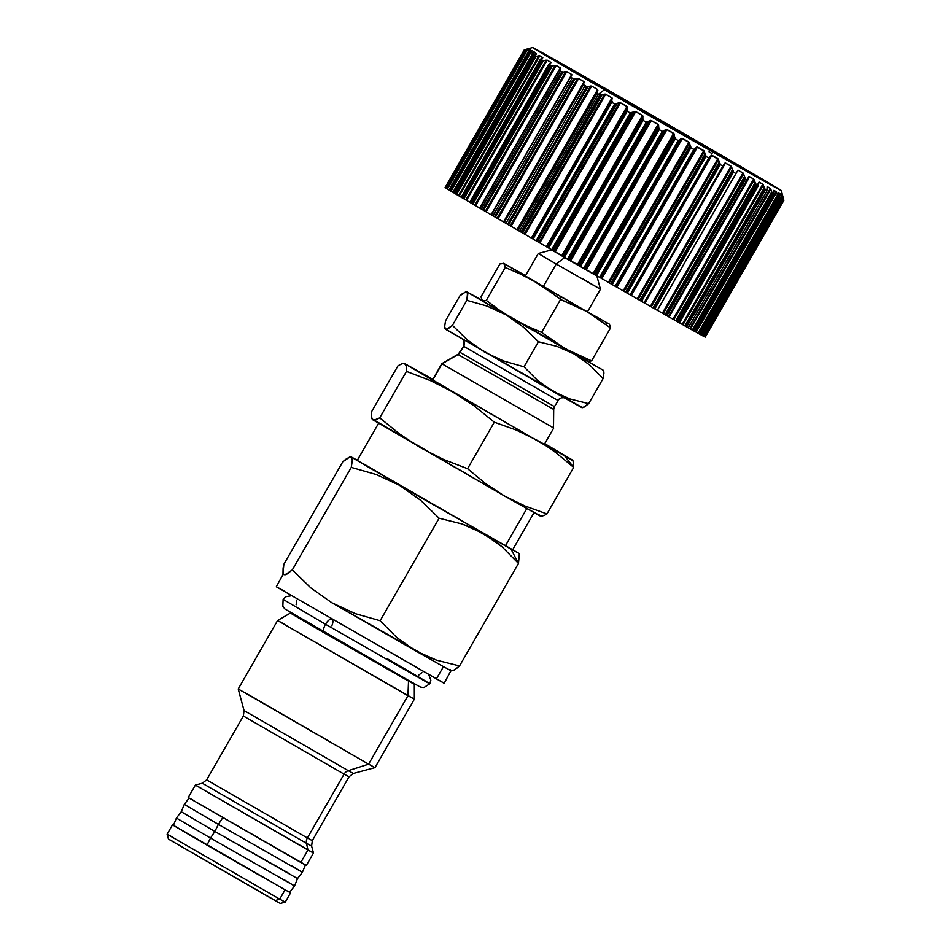 <?xml version="1.0" encoding="UTF-8"?>
<svg xmlns="http://www.w3.org/2000/svg" width="951" height="951" viewBox="0 0 951 951"><rect width="100%" height="100%" fill="white"/><g stroke="black" fill="none" stroke-linecap="round" stroke-linejoin="round"><path stroke-width="1.43" d="M378.688 423.124L357.231 460.427L505.385 545.862L526.783 508.642L505.385 545.862L511.745 549.179M519.329 554.362L518.557 553.125L511.02 549.131L518.473 563.432L519.329 554.362L518.473 563.432L511.02 549.131L351.026 456.849L357.338 460.236L351.097 456.872L352.31 460.534L351.264 467.393L376.204 474.513L399.491 485.319L420.604 500.25L439.1 518.224L461.889 523.93L483.096 533.333L502.009 546.789L518.473 563.432L459.535 665.938L436.735 660.232L425.917 656.047L331.923 602.815L415.528 650.829L396.626 637.372L380.15 620.73L355.389 613.668L331.923 602.815L310.953 588.003L292.314 569.899L285.145 574.784L283.778 574.594L282.994 573.358L283.85 564.288L342.8 461.782L345.629 459.369L349.968 456.896L351.335 457.098L352.31 460.534L351.264 467.393L376.204 474.513L399.491 485.319L351.335 457.098M443.451 666.627L415.528 650.829L443.451 666.627L436.307 679.062L443.451 666.627L451.297 670.871L443.451 666.627M283.279 574.035L276.301 586.779L443.178 682.64M283.98 623.987L277.573 620.528L238.226 688.964L368.596 764.152L407.943 695.716L277.573 620.528L414.351 699.175L414.327 684.221L408.526 681.094A5.742 5.207 119.2 0 1 408.585 680.5A5.742 5.207 -60.8 0 0 408.526 681.094L296.308 616.165C286.406 610.59 285.098 610.197 326.264 634.032L408.526 681.094L407.943 695.716L408.526 681.094L414.339 683.721M200.887 788.082L195.359 785.098L188.215 797.532L300.801 862.462L307.946 850.028L195.359 785.098L313.473 853.011L311.607 846.093L306.495 843.323A7.168 6.514 119.2 0 1 307.375 837.974L344.084 774.126L349.041 776.789L344.084 774.126A7.168 6.514 119.2 0 1 348.268 770.679L244.062 710.575L348.268 770.679L368.596 764.152L244.633 692.423M348.268 770.679L353.38 773.448L348.268 770.679A7.168 6.514 -60.8 0 0 344.084 774.126L243.349 716.02L344.084 774.126L307.375 837.974L312.32 840.648L307.375 837.974A7.168 6.514 -60.8 0 0 306.495 843.323L202.29 783.22L306.495 843.323L307.946 850.028L306.495 843.323L311.607 846.093L312.32 840.648L349.041 776.789L353.38 773.448L374.991 767.612L368.596 764.152L348.268 770.679M172.476 824.886L167.114 834.205L168.434 839.103L275.101 900.621L279.713 899.147L167.114 834.205L279.713 899.147L285.074 889.815L173.439 825.349M167.114 834.205L172.642 837.189M195.359 785.086L202.29 783.22L206.629 779.879L307.375 837.974L206.629 779.879L243.349 716.02L244.062 710.575L238.226 688.976M518.557 553.125L399.491 485.319L420.604 500.25L439.1 518.224L380.15 620.73L355.389 613.668L331.923 602.815L310.953 588.003L292.314 569.899L287.071 573.988L283.778 574.594L282.994 573.358L283.113 568.08L283.85 564.288L342.8 461.782L349.968 456.896M168.493 839.115L280.295 903.438M173.676 841.932L170.039 839.923M290.602 892.799L285.074 889.815L290.602 892.799L285.241 902.13L279.713 899.147L275.101 900.621L280.343 903.45L285.241 902.13L279.713 899.147L285.074 889.815L174.176 825.741M188.262 797.544L305.64 864.982M193.742 800.516L189.903 798.388M313.473 853.011L307.946 850.028L300.801 862.462L306.329 865.446L313.473 853.011M414.351 699.175L407.943 695.716L368.596 764.152L374.991 767.612L414.351 699.175M284.159 591.023L278.702 588.003M276.384 586.803L444.165 683.293L450.988 670.621L454.293 670.015L459.535 665.938L518.473 563.432L502.009 546.789L492.891 539.597L472.718 528.102L461.889 523.93L439.1 518.224L380.15 620.73L396.626 637.372L415.528 650.829L436.735 660.232L459.535 665.938L456.706 668.351M364.506 464.35L416.49 495.079L512.66 549.797L534.105 512.494M292.314 569.899L351.264 467.393L292.314 569.899M283.778 574.594L282.994 573.358M450.215 669.385L450.988 670.621L454.293 670.015M656.998 310.133L657.284 310.288A150.603 0.88 -150.1 0 1 654.847 308.909L650.389 306.341A146.656 0.856 -150.1 0 1 644.873 303.203L644.207 302.846A150.603 0.88 -150.1 0 1 641.568 301.348L637.265 298.864A146.656 0.856 -150.1 0 1 631.309 295.464L630.085 294.786A150.603 0.88 -150.1 0 1 627.291 293.193L623.19 290.816A146.656 0.856 -150.1 0 1 616.89 287.214L615.154 286.251A150.603 0.88 -150.1 0 1 612.206 284.563L608.378 282.34A146.656 0.856 -150.1 0 1 601.828 278.595L599.582 277.335A150.603 0.88 -150.1 0 1 596.55 275.588L593.055 273.555A146.656 0.856 -150.1 0 1 586.363 269.715L583.652 268.182A150.603 0.88 -150.1 0 1 580.562 266.411L577.459 264.604A146.656 0.856 -150.1 0 1 570.719 260.729L567.581 258.945A150.603 0.88 -150.1 0 1 564.49 257.174L561.815 255.605A146.656 0.856 -150.1 0 1 555.134 251.753L551.616 249.744A150.603 0.88 -150.1 0 1 548.584 247.997L546.373 246.701A146.656 0.856 -150.1 0 1 539.847 242.933L535.995 240.746A150.603 0.88 -150.1 0 1 533.059 239.046L531.359 238.035A146.656 0.856 -150.1 0 1 525.083 234.41L520.97 232.056A150.603 0.88 -150.1 0 1 519.567 231.248A150.603 0.88 -150.1 0 1 518.164 230.439L516.999 229.726A146.656 0.856 -150.1 0 1 511.079 226.302L510.176 225.779L590.535 86.03L591.617 86.077L511.008 226.255L507.596 224.305L586.779 86.6L591.617 86.077L597.608 89.537L596.812 93.662A150.603 0.88 29.9 0 0 598.215 94.47L519.567 231.248A150.603 0.88 29.9 0 0 520.97 232.056L599.617 95.29A150.603 0.88 -150.1 0 1 598.215 94.47L604.408 89.727A143.423 0.844 -150.1 0 1 532.608 47.55A143.423 0.844 -150.1 0 1 709.47 148.38L532.715 47.586L731.569 162.74L779.832 189.558L709.47 148.38A143.423 0.844 -150.1 0 1 781.282 190.545A143.423 0.844 -150.1 0 1 604.408 89.727L598.215 94.47A150.603 0.88 29.9 0 0 599.617 95.29L605.121 94.066L612.04 97.894L531.359 238.035L611.968 97.846L611.707 102.28L533.059 239.046A150.603 0.88 29.9 0 0 535.995 240.746L614.643 103.968A150.603 0.88 -150.1 0 1 611.707 102.28A150.603 0.88 29.9 0 0 614.643 103.968L619.874 102.589L627.161 106.643L546.373 246.701L626.982 106.512L627.22 111.231L548.584 247.997A150.603 0.88 29.9 0 0 551.616 249.744L630.251 112.979A150.603 0.88 -150.1 0 1 627.22 111.231A150.603 0.88 29.9 0 0 630.251 112.979L635.161 111.41L642.698 115.642L561.815 255.605L642.424 115.416L643.138 120.397L564.49 257.174A150.603 0.88 29.9 0 0 567.581 258.945L646.216 122.18A150.603 0.88 -150.1 0 1 643.138 120.397A150.603 0.88 29.9 0 0 646.216 122.18L650.757 120.397L658.425 124.747L577.459 264.604L658.068 124.415L659.209 129.645L580.562 266.411A150.603 0.88 29.9 0 0 583.652 268.182L662.3 131.416A150.603 0.88 -150.1 0 1 659.209 129.645A150.603 0.88 29.9 0 0 662.3 131.416L666.425 129.395L674.104 133.829L593.59 273.864L593.055 273.555L673.665 133.366L675.198 138.822L596.55 275.588A150.603 0.88 29.9 0 0 599.582 277.335L678.229 140.57A150.603 0.88 -150.1 0 1 675.198 138.822A150.603 0.88 29.9 0 0 678.229 140.57L681.926 138.287L689.499 142.745L609.02 282.709L608.378 282.34L688.988 142.151L690.842 147.797L612.206 284.563A150.603 0.88 29.9 0 0 615.154 286.251L693.79 149.485A150.603 0.88 -150.1 0 1 690.842 147.797A150.603 0.88 29.9 0 0 693.79 149.485L697.012 146.929L704.37 151.364L623.939 291.256L623.19 290.816L703.799 150.638L705.927 156.428L627.291 293.193A150.603 0.88 29.9 0 0 630.097 294.798L708.745 158.032A150.603 0.88 -150.1 0 1 705.927 156.428A150.603 0.88 29.9 0 0 708.745 158.032L711.467 155.203L718.504 159.554L638.121 299.351L637.265 298.864L717.874 158.674L720.216 164.582L641.568 301.348A150.603 0.88 29.9 0 0 644.207 302.846L722.855 166.08A150.603 0.88 -150.1 0 1 720.216 164.582A150.603 0.88 29.9 0 0 722.855 166.08L725.078 162.966L731.01 166.152L733.494 172.143L654.847 308.909A150.603 0.88 29.9 0 0 657.26 310.288L735.908 173.522A150.603 0.88 -150.1 0 1 733.494 172.143A150.603 0.88 29.9 0 0 735.908 173.522L737.976 170.122L743.349 173.355L745.548 178.99L666.913 315.768A150.603 0.88 29.9 0 0 669.064 316.992L747.712 180.214A150.603 0.88 -150.1 0 1 745.548 178.99A150.603 0.88 29.9 0 0 747.712 180.214L748.924 176.517L753.632 179.002L756.211 185.029L677.564 321.795A150.603 0.88 29.9 0 0 679.442 322.853L758.09 186.087A150.603 0.88 -150.1 0 1 756.211 185.029A150.603 0.88 29.9 0 0 758.09 186.087L759.053 182.057L763.094 184.518L765.317 190.164L686.67 326.93A150.603 0.88 29.9 0 0 688.227 327.81L766.875 191.032A150.603 0.88 -150.1 0 1 765.317 190.164A150.603 0.88 29.9 0 0 766.875 191.032L767.112 186.776L770.334 188.393L772.723 194.313L694.075 331.079A150.603 0.88 29.9 0 0 695.288 331.756L773.936 194.991A150.603 0.88 -150.1 0 1 772.723 194.313A150.603 0.88 29.9 0 0 773.936 194.991L773.852 190.355L776.325 191.9L778.322 197.404L699.674 334.181A150.603 0.88 29.9 0 0 700.53 334.645L779.178 197.879A150.603 0.88 -150.1 0 1 778.322 197.404A150.603 0.88 29.9 0 0 779.178 197.879L778.607 192.97L780.224 194.028L782.019 199.413L703.371 336.178A150.603 0.88 29.9 0 0 703.859 336.44L782.507 199.674A150.603 0.88 -150.1 0 1 782.019 199.413A150.603 0.88 29.9 0 0 782.507 199.674L781.496 194.515L783.767 200.304L705.131 337.07A150.603 0.88 29.9 0 0 705.238 337.106L783.886 200.34A150.603 0.88 -150.1 0 1 783.767 200.304A150.603 0.88 29.9 0 0 783.886 200.34L781.282 190.545M709.042 151.839L712.073 153.586M585.115 85.638A149.521 0.88 29.9 0 0 586.779 86.6A149.521 0.88 -150.1 0 1 585.115 85.638L583.462 84.687L585.115 85.638L505.932 223.342L585.115 85.638M583.213 84.342L584.283 82.404L583.296 83.985M532.608 47.55L524.286 49.821L529.018 49.333L525.439 50.605A149.557 0.88 29.9 0 0 525.713 50.783L530.349 50.165A146.656 0.856 29.9 0 0 531.752 51.021L528.542 52.507A149.557 0.88 29.9 0 0 529.053 52.816A149.557 0.88 29.9 0 0 529.588 53.149L534.153 52.471L536.364 53.791L533.57 55.324L534.284 55.943A149.545 0.88 29.9 0 0 535.044 56.394L539.799 55.824A146.62 0.856 29.9 0 0 542.771 57.583L540.323 59.342L541.321 60.103A149.521 0.88 29.9 0 0 542.308 60.686L547.194 60.186L550.998 62.516L548.917 64.561A149.521 0.88 29.9 0 0 550.07 65.239A149.557 0.88 29.9 0 0 551.259 65.928L556.228 65.488A146.656 0.856 29.9 0 0 560.591 68.032L558.903 70.208L560.401 71.266L562.291 72.181L566.76 71.634A146.656 0.856 29.9 0 0 571.729 74.523L570.422 76.912L572.133 78.101A149.557 0.88 29.9 0 0 573.667 78.992L578.648 78.541A146.656 0.856 29.9 0 0 584.128 81.727L584.283 82.404M527.698 49.095L527.009 50.034L527.52 49.143L525.13 49.737L445.698 187.894L524.488 49.892L445.27 187.644L446.281 188.239L445.211 187.609A152.077 0.892 -150.1 0 1 445.139 187.549L445.104 187.513A150.508 0.88 29.9 0 0 445.139 187.549L524.5 49.749L445.104 187.513A152.077 0.892 29.9 0 0 445.211 187.609L524.286 49.821L527.508 48.929M583.272 84.033L503.519 221.916A146.656 0.856 -150.1 0 1 498.039 218.73A146.656 0.856 29.9 0 0 503.519 221.916L584.128 81.727A146.656 0.856 -150.1 0 1 578.648 78.541L498.039 218.73L497.242 218.278L577.661 78.434L578.47 78.469L497.86 218.635L578.648 78.541L498.039 218.73L495.305 217.161L574.689 79.088L573.667 78.992A149.557 0.88 -150.1 0 1 572.133 78.101L570.422 76.912L571.777 75.141M566.475 71.539L486.151 211.823L566.475 71.539L485.902 211.669L485.283 211.312L565.643 71.575L485.283 211.312L483.465 210.278L562.909 72.121L559.057 70.481L560.531 68.591M560.733 68.294L559.961 69.114L560.591 68.032A146.656 0.856 -150.1 0 1 556.228 65.488L475.619 205.666L556.228 65.488L475.619 205.666L474.775 205.19L555.836 65.381L475.286 205.475L472.825 204.061L552.21 65.999L551.259 65.928A149.557 0.88 -150.1 0 1 550.07 65.239A149.521 0.88 -150.1 0 1 548.917 64.561L550.891 62.362L547.194 60.186L466.584 200.376L465.788 199.924L546.147 60.175L466.18 200.15L547.194 60.186L466.584 200.376A146.525 0.856 29.9 0 0 469.639 202.171A146.525 0.856 -150.1 0 1 466.584 200.376L463.922 198.842L543.366 60.698L542.308 60.686A149.521 0.88 -150.1 0 1 541.321 60.103L540.37 59.544L461.187 197.237A152.861 0.892 29.9 0 0 462.138 197.808L541.321 60.103L462.138 197.808A149.521 0.88 29.9 0 0 463.125 198.379L542.308 60.686L463.125 198.379L463.922 198.842L543.366 60.698L546.147 60.175L465.788 199.924L463.125 198.379A149.521 0.88 -150.1 0 1 462.138 197.808A152.861 0.892 -150.1 0 1 461.187 197.237L461.187 197.237A146.62 0.856 -150.1 0 1 459.19 196.013L458.453 195.597L538.813 55.847L458.727 195.751L539.799 55.824L459.19 196.013A146.62 0.856 29.9 0 0 461.187 197.202L540.323 59.342L542.771 57.583A146.62 0.856 -150.1 0 1 539.799 55.824L459.19 196.013L456.599 194.527L536.043 56.371L535.044 56.394A149.545 0.88 -150.1 0 1 534.284 55.943L533.57 55.324L536.364 53.791L534.153 52.471L453.544 192.661A146.585 0.856 29.9 0 0 454.388 193.16A146.585 0.856 -150.1 0 1 453.544 192.661L452.878 192.268L533.238 52.531L453.045 192.364L534.153 52.471L453.544 192.661L450.869 191.115L530.218 53.137L450.417 190.842L529.588 53.149A149.557 0.88 -150.1 0 1 529.053 52.816L449.871 190.521A149.557 0.88 29.9 0 0 450.417 190.842A149.557 0.88 -150.1 0 1 449.871 190.521L529.053 52.816A149.557 0.88 -150.1 0 1 528.542 52.507L449.359 190.212A149.557 0.88 29.9 0 0 449.871 190.521A149.557 0.88 -150.1 0 1 449.359 190.212L528.542 52.507L531.264 51.33M449.55 190.248L529.517 50.26L449.205 190.045L529.6 50.248L530.349 50.165L529.22 52.115L530.349 50.165A146.656 0.856 -150.1 0 0 531.752 51.021L531.752 51.021M449.205 190.045L529.517 50.26L449.157 190.01L446.839 188.667L526.153 50.974L446.53 188.476A151.815 0.892 29.9 0 0 446.839 188.667A151.815 0.892 -150.1 0 1 446.53 188.476L525.713 50.783A149.557 0.88 -150.1 0 1 525.439 50.605L446.257 188.31A149.557 0.88 29.9 0 0 446.53 188.476A149.557 0.88 -150.1 0 1 446.257 188.31L525.439 50.605L528.863 49.428L528.435 48.941L527.983 49.725L528.185 48.977M454.364 193.196L533.57 55.324M533.547 55.503L454.364 193.208A151.138 0.88 29.9 0 0 455.101 193.647L534.284 55.943L455.101 193.647A149.545 0.88 29.9 0 0 455.874 194.099L535.044 56.394L455.874 194.099L456.599 194.527L536.043 56.371L538.813 55.847L458.453 195.597L455.874 194.099A149.545 0.88 -150.1 0 1 455.101 193.647A151.138 0.88 -150.1 0 1 454.364 193.208L454.483 193.267M449.359 190.212L528.637 52.376M525.594 50.498L446.316 188.334M548.822 64.478L469.735 202.266A149.521 0.88 29.9 0 0 470.888 202.943L550.07 65.239L470.888 202.943A149.557 0.88 29.9 0 0 472.076 203.633L551.259 65.928L472.076 203.633L472.825 204.061L472.076 203.633A149.557 0.88 -150.1 0 1 470.888 202.943A149.521 0.88 -150.1 0 1 469.735 202.266L548.834 64.276M558.891 70.255L479.661 208.055A146.656 0.856 -150.1 0 1 475.619 205.666A146.656 0.856 29.9 0 0 479.673 208.043L559.057 70.481L479.875 208.186A151.268 0.892 29.9 0 0 481.218 208.97L560.401 71.266L481.218 208.97A150.757 0.88 29.9 0 0 482.585 209.767L561.768 72.062L482.585 209.767L483.465 210.278L562.909 72.121L565.643 71.575M529.315 49.25A146.656 0.856 -150.1 0 1 530.373 49.821M566.76 71.634L486.151 211.823A146.656 0.856 29.9 0 0 491.108 214.712L571.729 74.523A146.656 0.856 -150.1 0 1 566.76 71.634M479.649 208.055L479.875 208.186A151.268 0.892 -150.1 0 0 481.218 208.97A150.757 0.88 -150.1 0 0 482.585 209.767L486.151 211.823A146.656 0.856 -150.1 0 0 491.108 214.712L571.92 74.82M570.434 76.805L491.441 214.926A151.054 0.88 29.9 0 0 492.951 215.806L572.133 78.101L492.951 215.806A149.557 0.88 29.9 0 0 494.484 216.697L573.667 78.992L494.484 216.697L495.305 217.161L494.484 216.697A149.557 0.88 -150.1 0 1 492.951 215.806A151.054 0.88 -150.1 0 1 491.441 214.926L570.481 76.698M532.322 50.867L534.2 51.901M503.923 222.154L584.378 82.048M504.28 222.379L583.462 84.687L504.28 222.379A152.374 0.892 29.9 0 0 505.932 223.342A149.521 0.88 29.9 0 0 507.596 224.305A149.521 0.88 -150.1 0 1 505.932 223.342A152.374 0.892 -150.1 0 1 504.28 222.379M703.906 336.369L705.131 337.07L704.18 336.523L783.351 198.818L783.767 200.304L705.131 337.07A150.603 0.88 -150.1 0 0 705.238 337.106L783.886 200.34L782.471 194.955M445.139 187.549A150.508 0.88 -150.1 0 1 445.104 187.513L524.286 49.821M782.233 195.062L783.351 198.818L703.681 336.25M781.484 194.693L782.507 199.674L703.859 336.44A150.603 0.88 -150.1 0 1 703.371 336.178L700.566 334.586L702.385 335.62L781.567 197.915L781.235 197.13L701.802 335.287L781.235 197.13L780.414 194.539L779.012 196.964L780.414 194.539M778.584 193.552L779.178 197.879L700.53 334.645A150.603 0.88 -150.1 0 1 699.674 334.181L695.514 331.804A146.656 0.856 -150.1 0 1 695.324 331.697A146.656 0.856 29.9 0 0 695.514 331.804L776.123 191.615L773.852 190.355M773.722 190.462L773.936 194.991L695.288 331.756A150.603 0.88 -150.1 0 1 694.075 331.079L689.725 328.582A146.656 0.856 -150.1 0 1 688.251 327.762A146.656 0.856 29.9 0 0 689.725 328.582L770.334 188.393L767.302 186.693M766.803 189.748L766.875 191.032L688.227 327.81A150.603 0.88 -150.1 0 1 686.67 326.93L682.188 324.362A146.656 0.856 -150.1 0 1 679.466 322.817A146.656 0.856 29.9 0 0 682.188 324.362L762.797 184.173L759.053 182.057L678.265 322.151M758.387 184.827L679.442 322.853A150.603 0.88 -150.1 0 1 677.564 321.795L673.023 319.191A146.656 0.856 -150.1 0 1 669.088 316.956A150.603 0.88 -150.1 0 1 666.913 315.768L662.372 313.152A146.656 0.856 -150.1 0 1 657.367 310.311L657.105 310.157M644.065 302.763L725.482 163.013L644.457 302.965M616.51 287L615.879 286.655L695.324 148.511L694.444 148.606L615.261 286.31L615.879 286.655L696.643 147.132L616.296 286.881L696.643 147.132L697.499 147.036L616.89 287.214L616.296 286.881M518.164 230.439A150.603 0.88 29.9 0 0 519.567 231.248L598.215 94.47A150.603 0.88 -150.1 0 1 596.812 93.662L518.164 230.439L516.999 229.726L597.608 89.537L591.688 86.113L511.008 226.255L591.617 86.077L511.079 226.302A146.656 0.856 29.9 0 0 516.999 229.726L597.608 89.537L517.51 230.023L597.858 90.274L517.665 230.13L597.109 91.985L597.371 92.734L518.164 230.439M552.365 65.964L472.825 204.061L552.365 65.964L555.134 65.441L474.775 205.19L472.92 204.12L552.365 65.964M461.176 197.226L540.323 59.354M530.515 53.078L450.869 191.115L530.515 53.078L533.238 52.531L452.878 192.268L451.071 191.234L530.515 53.078M448.955 189.903L447.422 189.011L526.854 50.855L529.208 50.332L448.955 189.903M526.854 50.855L447.422 189.011L526.854 50.855M782.15 194.836L781.686 195.644L782.15 194.836L781.472 194.539M782.388 195.561L781.865 196.465L782.388 195.561M783.125 198.093L782.423 199.306L783.125 198.093M780.082 193.766L778.94 195.751L780.082 193.766L778.607 192.97M781.567 197.915L782.019 199.413L703.371 336.178L702.385 335.62L781.567 197.915M695.514 331.804L776.123 191.615L776.527 192.423L696.168 332.172L695.514 331.804M776.527 192.423L777.431 195.062L697.986 333.219L696.168 332.172L776.527 192.423M777.633 195.597L697.986 333.219L698.652 333.599L777.633 195.597M777.835 195.894L778.322 197.404L699.674 334.181L698.652 333.599L777.835 195.894M767.065 189.297L767.124 186.753M689.725 328.582L770.334 188.393L770.809 189.249L690.45 328.998L689.725 328.582M770.809 189.249L771.748 191.912L692.304 330.068L690.45 328.998L770.809 189.249M771.986 192.459L692.304 330.068L693.053 330.484L771.986 192.459M772.236 192.791L772.723 194.313L694.075 331.079L693.053 330.484L772.236 192.791M758.494 184.47L758.696 182.449M682.188 324.362L762.797 184.173L763.344 185.065L682.984 324.814L682.188 324.362M763.344 185.065L764.295 187.727L684.851 325.884L682.984 324.814L763.344 185.065M764.533 188.286L684.851 325.884L685.647 326.348L764.533 188.286M764.83 188.643L765.317 190.164L686.67 326.93L685.647 326.348L764.83 188.643M748.187 179.05L669.064 316.992A146.656 0.856 29.9 0 0 673.023 319.191L753.632 179.002L749.222 176.506L748.592 177.599L748.924 176.517M747.783 179.715L748.152 179.085M748.354 178.729L748.758 176.827M673.023 319.191L753.632 179.002L754.226 179.917L673.867 319.667L673.023 319.191M754.226 179.917L755.165 182.58L675.721 320.737L673.867 319.667L754.226 179.917M755.415 183.151L675.721 320.737L676.577 321.224L755.415 183.151M755.748 183.519L756.211 185.029L677.564 321.795L676.577 321.224L755.748 183.519M736.549 172.452L657.26 310.288M736.716 172.286L657.343 310.323L736.645 172.381M736.775 172.155L657.367 310.311A146.656 0.856 29.9 0 0 662.372 313.152L742.981 172.963L737.976 170.122L657.367 310.311M662.372 313.152L742.981 172.963L743.611 173.914L663.251 313.652L662.372 313.152M743.611 173.914L744.502 176.541L665.058 314.698L663.251 313.652L743.611 173.914M744.764 177.112L665.058 314.698L665.95 315.209L744.764 177.112M745.132 177.504L745.548 178.99L666.913 315.768L665.95 315.209L745.132 177.504M723.675 165.117L644.207 302.846M644.505 303.012L723.913 164.903M731.01 166.152L725.482 163.013L644.873 303.203A146.656 0.856 29.9 0 0 650.389 306.341L731.01 166.152L731.652 167.114L651.292 306.852L650.389 306.341L731.01 166.152M731.652 167.114L732.472 169.706L653.028 307.862L651.292 306.852L731.652 167.114M732.722 170.277L653.028 307.862L653.943 308.386L732.722 170.277M733.126 170.681L733.494 172.143L654.847 308.909L653.943 308.386L733.126 170.681M709.731 157.165L630.097 294.798L630.62 295.083L709.731 157.165M710.052 156.927L630.62 295.083L710.052 156.927M630.798 295.179L711.919 155.275L630.798 295.179M717.874 158.674L711.919 155.275L631.309 295.464A146.656 0.856 29.9 0 0 637.265 298.864L717.874 158.674M638.121 299.351L718.504 159.554L638.121 299.351M718.528 159.637L719.253 162.181L639.809 300.338L638.169 299.387L718.528 159.637M719.491 162.74L639.809 300.338L640.736 300.861L719.491 162.74M719.907 163.156L720.216 164.582L641.568 301.348L640.736 300.861L719.907 163.156M703.799 150.638L697.499 147.036L616.89 287.214A146.656 0.856 29.9 0 0 623.19 290.816L703.799 150.638M623.939 291.256L704.37 151.364L623.939 291.256M704.441 151.589L705.048 154.074L625.603 292.219L624.082 291.339L704.441 151.589M705.273 154.609L625.603 292.219L626.519 292.742L705.273 154.609M705.701 155.049L705.927 156.428L627.291 293.193L626.519 292.742L705.701 155.049M693.79 149.485L615.154 286.251L693.79 149.485M679.549 139.88L599.831 277.466L600.521 277.858L679.549 139.88M679.965 139.702L681.51 138.466L601.151 278.203L600.521 277.858L679.965 139.702M601.151 278.203L681.51 138.466L682.449 138.406L601.828 278.595L601.151 278.203M688.988 142.151L682.449 138.406L601.828 278.595A146.656 0.856 29.9 0 0 608.378 282.34L688.988 142.151M609.02 282.709L689.499 142.745L609.02 282.709M689.618 143.102L690.069 145.503L610.637 283.648L609.258 282.851L689.618 143.102M690.271 146.026L610.637 283.648L611.529 284.171L690.711 146.466L690.271 146.026M690.711 146.466L690.842 147.797L612.206 284.563L611.529 284.171L690.711 146.466M678.229 140.57L599.582 277.335L678.229 140.57M663.75 130.822L584.009 268.384L584.77 268.824L663.75 130.822M664.214 130.667L665.973 129.55L585.614 269.288L584.77 268.824L664.214 130.667M585.614 269.288L665.973 129.55L666.972 129.526L586.363 269.715L585.614 269.288M673.665 133.366L666.972 129.526L586.363 269.715A146.656 0.856 29.9 0 0 593.055 273.555L673.665 133.366M593.59 273.864L674.104 133.829L593.59 273.864M674.259 134.305L674.556 136.599L595.112 274.756L593.899 274.043L674.259 134.305M674.723 137.122L595.112 274.756L595.98 275.255L674.723 137.122M675.162 137.55L675.198 138.822L596.55 275.588L595.98 275.255L675.162 137.55M662.3 131.416L583.652 268.182L662.3 131.416M647.809 121.657L568.056 259.207L568.876 259.682L647.809 121.657M648.309 121.526L650.27 120.515L569.911 260.265L568.876 259.682L648.309 121.526M569.911 260.265L650.27 120.515L651.328 120.539L570.719 260.729L569.911 260.265M658.068 124.415L651.328 120.539L570.719 260.729A146.656 0.856 29.9 0 0 577.459 264.604L658.068 124.415M577.875 264.842L658.425 124.747L577.875 264.842M658.615 125.318L658.722 127.517L579.278 265.662L578.256 265.067L658.615 125.318M658.865 128.005L579.278 265.662L580.098 266.137L658.865 128.005M659.281 128.433L580.562 266.411L659.281 128.433M646.216 122.18L567.581 258.945L646.216 122.18M631.963 112.527L552.198 250.077L553.066 250.577L631.963 112.527M632.498 112.42L634.638 111.517L554.278 251.266L553.066 250.577L632.498 112.42M554.278 251.266L634.638 111.517L635.743 111.564L555.134 251.753L554.278 251.266M642.424 115.416L635.743 111.564L555.134 251.753A146.656 0.856 29.9 0 0 561.815 255.605L642.424 115.416M562.112 255.771L642.698 115.642L562.112 255.771M642.912 116.284L642.828 118.364L563.384 256.52L562.564 256.033L642.912 116.284M642.924 118.839L563.384 256.52L564.145 256.96L642.924 118.839M643.328 119.255L564.49 257.174L643.328 119.255M630.251 112.979L631.369 112.373L552.198 250.077L551.616 249.744L630.251 112.979M616.45 103.576L536.673 241.126L537.577 241.637L616.45 103.576M617.021 103.493L619.315 102.684L538.967 242.434L537.577 241.637L617.021 103.493M538.967 242.434L619.315 102.684L620.456 102.744L539.847 242.933L538.967 242.434M626.982 106.512L620.456 102.744L539.847 242.933A146.656 0.856 29.9 0 0 546.373 246.701L626.982 106.512M546.563 246.808L627.161 106.643L546.563 246.808M627.398 107.344L627.101 109.306L547.657 247.462L547.051 247.094L627.398 107.344M627.161 109.757L547.657 247.462L548.347 247.866L627.161 109.757M627.529 110.161L548.347 247.866L627.529 110.161M614.643 103.968L615.856 103.421L536.673 241.126L535.995 240.746L614.643 103.968M601.507 94.945L521.742 232.496L522.658 233.019L601.507 94.945M602.09 94.862L604.539 94.149L524.179 233.887L522.658 233.019L602.09 94.862M524.179 233.887L604.539 94.149L605.692 94.22L525.083 234.41L524.179 233.887M611.968 97.846L605.692 94.22L525.083 234.41A146.656 0.856 29.9 0 0 531.359 238.035L611.968 97.846M531.431 238.071L612.04 97.894L612.313 98.631L531.954 238.38L531.431 238.071M612.313 98.631L532.346 238.618L612.313 98.631M611.79 100.889L532.346 238.618L532.952 238.974L611.79 100.889M612.135 101.27L533.059 239.046L612.135 101.27M599.617 95.29L600.925 94.791L521.742 232.496L520.97 232.056L599.617 95.29M586.779 86.6L507.596 224.305L508.523 224.84L587.968 86.684L586.779 86.6M587.968 86.684L590.535 86.03L510.176 225.779L508.523 224.84L587.968 86.684M574.832 79.064L495.305 217.161L574.832 79.064L577.495 78.469L497.135 218.219L495.388 217.22L574.832 79.064M497.135 218.219L577.661 78.434L497.135 218.219M462.816 339.507L464.076 341.896L463.66 346.283L557.975 400.478L463.66 346.283A5.742 5.718 123.6 0 0 462.959 339.59A5.742 5.718 -56.4 0 1 463.66 346.283L460.141 352.405L554.457 406.612L460.141 352.405A5.742 5.718 -56.4 0 1 458.049 354.521L463.66 346.283L460.141 352.405A5.742 5.718 123.6 0 1 458.049 354.521L442.037 363.841L553.72 428.021L442.037 363.841L432.634 380.186L441.823 363.674L457.859 354.378L441.823 363.674L432.408 380.055M553.506 409.346L458.049 354.521L553.506 409.346M553.506 427.855L553.696 409.477L554.457 406.612L559.069 399.123L561.363 397.827L564.05 397.72M445.056 328.773L552.828 391.337L537.422 380.376L524.001 366.813L503.721 361.023L494.033 357.053L475.833 346.521L467.547 340.089L452.426 325.397L448.171 328.713L445.472 329.212L582.44 407.67M446.245 329.522L444.83 328.214L444.676 326.431L445.532 320.82L459.951 295.737L462.257 293.764L466.656 291.719L481.705 300.041M603.16 370.165L574.273 354.034L589.679 365.006L603.1 378.557L603.956 372.982L603.16 370.165L506.146 314.912L523.3 327.037L538.421 341.73L556.989 346.378L574.273 354.034L506.146 314.912L523.3 327.037L538.421 341.73L524.001 366.813L503.721 361.023L484.701 352.215L467.547 340.089L452.426 325.397L446.59 329.379L445.472 329.212L444.676 326.431L445.532 320.82L459.951 295.737L465.8 291.755L467.547 292.92L466.846 300.314L487.126 306.091L506.146 314.912L466.917 291.921L482.644 300.575M581.085 406.469L582.832 407.622L588.669 403.652L570.101 398.992L552.828 391.337L559.794 395.307L581.917 407.646L584.425 406.969L588.669 403.652L570.101 398.992L552.828 391.337L537.422 380.376L524.001 366.813L538.421 341.73L556.989 346.378L574.273 354.034L589.679 365.006L603.1 378.557L603.802 371.175M506.146 314.912L466.917 291.921L467.714 294.739L466.846 300.314L487.126 306.091L506.146 314.912M452.426 325.397L466.846 300.314L452.426 325.397M445.472 329.212L444.83 328.214M465.8 291.755L466.917 291.921M588.669 403.652L603.1 378.557L588.669 403.652M596.776 275.945L564.621 257.602L556.228 264.033L543.283 286.548L556.228 264.033L538.278 253.489L556.228 264.033L564.621 257.602L551.77 249.84M583.771 268.289L551.628 249.958M556.228 264.033L600.438 289.235L556.228 264.033M582.487 278.691L600.438 289.235L596.812 275.742M573.049 460.89L564.632 455.874L573.691 467.405L573.049 460.89M572.181 459.88L544.733 443.665L572.419 460.094L536.721 440.075L564.632 455.874L573.691 467.405L546.956 513.909L525.107 506.087L504.541 496.03L540.239 516.048L544.757 515.192L546.956 513.909L573.691 467.405L573.572 462.531M404.96 363.841L546.456 446.043L555.848 452.628L573.691 467.405L555.848 452.628L546.456 446.043L453.116 392.062L474.371 406.029L494.306 422.196L516.155 430.03L536.721 440.075L516.155 430.03L494.306 422.196L467.571 468.7L494.306 422.196L474.371 406.029L463.922 398.742L404.96 363.841L406.362 366.492L406.469 371.377L379.734 417.869L375.621 419.95L372.792 419.795L504.541 496.03L485.414 483.477L467.571 468.7L443.641 459.488L432.111 454.055L410.143 441.347L399.693 434.06L379.734 417.869L406.469 371.377L430.423 380.602L453.116 392.062L430.423 380.602L406.469 371.377L406.362 366.492L404.65 363.591L432.824 379.318L404.722 363.615L402.13 363.686L403.723 363.46M372.542 419.569L371.389 417.144L371.27 412.259L398.017 365.755L371.27 412.259L371.912 418.773L504.541 496.03L485.414 483.477L467.571 468.7L443.641 459.488L420.936 448.016L399.693 434.06L379.734 417.869L374.028 420.176L371.912 418.773M540.002 515.822L539.122 514.812L540.002 515.822L542.831 515.989M432.717 379.497L430.316 378.296M398.017 365.755L402.13 363.686L398.017 365.755M544.757 515.192L546.956 513.909L525.107 506.087L504.541 496.03L540.893 516.167M580.479 308.1L561.102 296.807L560.555 299.47L580.479 308.1M482.098 300.564L512.72 318.573L499.216 310.002L486.318 300.385L482.395 300.813L587.861 361.428L591.605 360.857L571.694 352.227L559.188 345.106L541.63 332.386L526.878 326.003L512.72 318.573L588.253 361.535M482.24 300.671L480.992 296.843L499.929 263.926L503.661 263.356L525.546 275.612M609.127 323.97L586.803 311.512L610.53 327.929L610.399 326.573L609.127 323.97L586.803 311.512L610.53 327.929L591.605 360.857L565.358 348.815L541.63 332.386L526.878 326.003L512.72 318.573L499.216 310.002L486.318 300.385L484.059 301.11L481.812 300.219M503.103 263.213L504.434 264.093L505.254 267.469L520.007 273.852L534.165 281.282L519.84 272.557M554.171 294.548L560.555 299.47L561.102 296.807L534.165 281.282L554.171 294.548M586.41 358.682L587.682 361.273L591.605 360.857L610.53 327.929L610.126 325.432M606.405 323.922L605.205 324.398M586.803 311.512L503.852 263.51L505.254 267.469L520.007 273.852L534.165 281.282L547.657 289.853L560.555 299.47L586.803 311.512M541.63 332.386L560.555 299.47L541.63 332.386M486.318 300.385L505.254 267.469L486.318 300.385M482.395 300.813L480.992 296.843L499.929 263.926L503.852 263.51M210.516 838.069L206.985 845.13L262.678 877.131L206.985 845.13L210.516 838.069L294.537 885.963L210.516 838.069L214.843 831.459L210.516 838.069L176.411 818.038L210.516 838.069M284.076 879.687L294.537 885.963L289.663 892.264M287.998 872.863L214.843 831.459L297.532 878.593L294.537 885.963M218.385 824.398L214.843 831.459L218.385 824.398L302.394 872.293L218.385 824.398L222.712 817.789L218.385 824.398L184.28 804.368L218.385 824.398M291.945 866.016L302.394 872.293L297.532 878.593M173.462 825.432L206.985 845.13L173.415 825.42L176.411 818.038L181.272 811.738L214.843 831.459L181.272 811.738L184.28 804.368L189.142 798.067M291.327 595.79L285.716 596.717L283.125 599.38L325.492 624.26A7.525 3.162 -59.9 0 1 331.459 619.113A7.525 3.162 120.1 0 0 325.492 624.26L422.969 680.036C444.997 692.328 408.169 670.824 387.473 658.865C408.169 670.824 444.997 692.328 422.969 680.036L325.492 624.26A7.525 3.162 120.1 0 0 324.469 632.32A7.525 3.162 -59.9 0 1 325.492 624.26L283.125 599.38L282.827 606.334L284.86 608.961L411.426 682.093C421.186 687.228 418.856 687.062 423.98 687.502L429.84 683.745L430.839 680.179L428.818 674.853M332.446 619.683A7.525 3.162 -59.9 0 1 331.816 625.746M418.606 675.222L421.899 672.607M277.573 620.528L290.935 612.765M296.141 604.8L296.748 600.64M455.814 194.016L536.388 53.886M533.511 55.396L454.293 193.16M462.269 197.844L542.819 57.761M470.448 202.646L550.962 62.623M558.95 70.089L479.625 208.031M583.284 84.009L503.864 222.13M748.259 178.966L747.759 179.822M668.375 316.552L748.841 176.613M553.72 428.021L544.305 444.402M551.532 249.911L538.278 253.489L525.261 276.111M600.438 289.235L587.433 311.869M302.394 872.293L305.402 864.911"/></g></svg>
